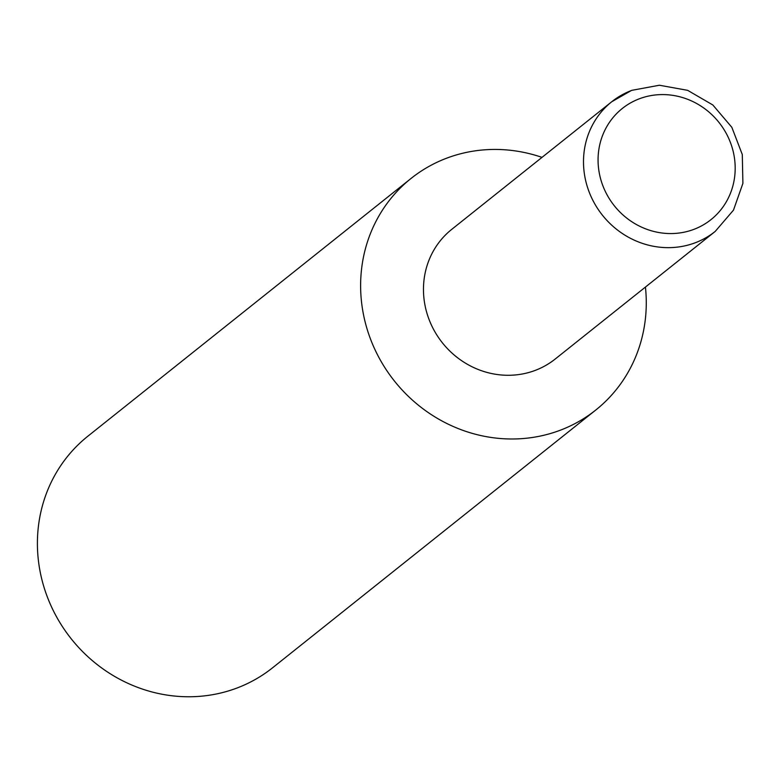 <?xml version="1.0" encoding="UTF-8"?>
<svg xmlns="http://www.w3.org/2000/svg" width="782" height="782" viewBox="0 0 782 782"><rect width="100%" height="100%" fill="white"/><g stroke="black" fill="none" stroke-linecap="round" stroke-linejoin="round"><path stroke-width="1.17" d="M645.433 287.072A148.111 139.362 -128.6 0 1 595.796 410.012A148.111 139.362 -128.6 0 1 561.056 429.924A148.111 139.362 -128.6 0 1 382.369 363.591A148.111 139.362 -128.6 0 1 411.097 178.413A148.111 139.362 -128.6 0 1 445.838 158.502A148.111 139.362 -128.6 0 1 541.994 157.377M595.796 410.012L272.586 667.789A148.111 139.362 -128.6 0 1 237.836 687.701A148.111 139.362 -128.6 0 1 59.158 621.367A148.111 139.362 -128.6 0 1 87.877 436.19L411.097 178.413M715.207 231.423L733.487 210.133L742.9 183.379L742.304 154.572L731.844 127.319L712.842 104.984L687.661 90.341L659.392 85.238L631.573 90.38L611.768 101.728A82.941 78.044 -128.6 0 0 595.679 205.431A82.941 78.044 -128.6 0 0 695.745 242.576A82.941 78.044 -128.6 0 0 715.207 231.423L555.161 359.065A82.941 78.044 -128.6 0 1 535.709 370.209A82.941 78.044 -128.6 0 1 435.642 333.064A82.941 78.044 -128.6 0 1 451.732 229.37L611.768 101.728A82.941 78.044 -128.6 0 1 631.23 90.585M694.279 229.214A71.094 66.89 51.4 0 0 729.362 139.87A71.094 66.89 51.4 0 0 638.972 98.933A71.094 66.89 51.4 0 0 603.89 188.276A71.094 66.89 51.4 0 0 694.279 229.214"/></g></svg>
